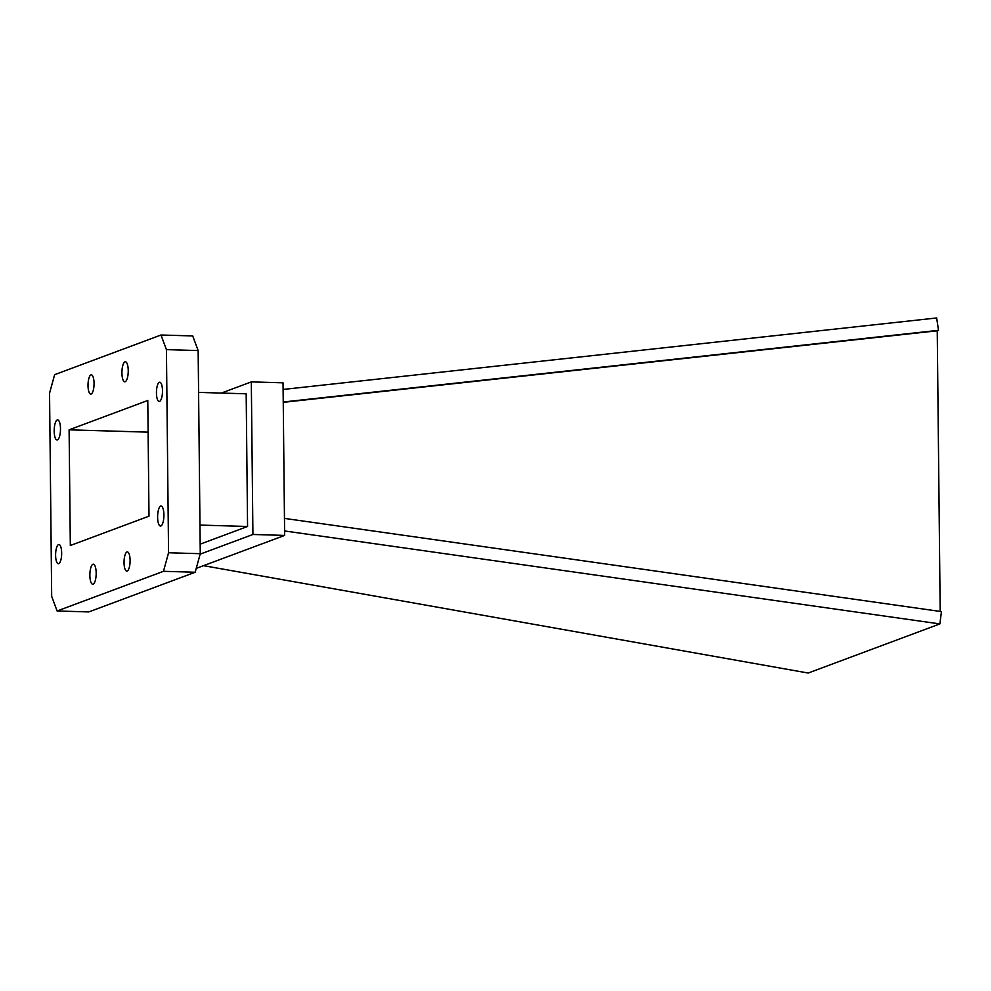<?xml version="1.0" encoding="UTF-8"?>
<svg xmlns="http://www.w3.org/2000/svg" width="991" height="991" viewBox="0 0 991 991"><rect width="100%" height="100%" fill="white"/><g stroke="black" fill="none" stroke-linecap="round" stroke-linejoin="round"><path stroke-width="1.49" d="M283.24 401.999L938.502 330.325L936.656 317.962L283.104 389.451M203.527 565.663L808.185 673.038L939.864 623.921L941.45 611.608L284.454 518.392M284.59 530.953L939.864 623.921M938.502 330.325L937.238 330.796L940.186 611.435M70.324 545.521L148.997 516.175L147.783 400.475L69.11 429.821L70.324 545.521M148.117 432.15L69.11 429.821M937.238 330.796L283.24 402.334M221.352 393.068L251.318 381.894L252.916 534.471L200.145 554.155M200.17 544.158L247.564 526.481L246.177 393.799L198.584 392.399M251.318 381.894L283.042 382.823L284.64 535.413L196.255 568.376M284.64 535.413L252.916 534.471M199.971 525.081L247.564 526.481M57.106 610.989L163.478 571.312L168.557 552.767L166.426 349.625L161 335.008L54.629 374.685L49.55 393.229L51.681 596.359L57.106 610.989L88.818 611.918L195.19 572.241L200.269 553.696L198.15 350.566L192.712 335.937L161 335.008M160.864 525.998A10.021 3.146 -88.3 0 0 163.911 515.506A10.021 3.146 -88.3 0 0 161.062 506.029A10.021 3.146 -88.3 0 0 157.631 515.952A10.021 3.146 -88.3 0 0 160.468 526.06A10.021 3.146 -88.3 0 0 160.864 525.998M57.441 439.905A10.021 3.146 -88.3 0 0 60.488 429.4A10.021 3.146 -88.3 0 0 57.639 419.924A10.021 3.146 -88.3 0 0 54.195 429.859A10.021 3.146 -88.3 0 0 57.044 439.967A10.021 3.146 -88.3 0 0 57.441 439.905M159.563 401.405A9.625 3.01 -88.3 0 0 162.487 391.334A9.625 3.01 -88.3 0 0 159.749 382.229A9.625 3.01 -88.3 0 0 156.454 391.767A9.625 3.01 -88.3 0 0 159.179 401.466A9.625 3.01 -88.3 0 0 159.563 401.405M58.742 563.693A9.625 3.01 -88.3 0 0 61.665 553.622A9.625 3.01 -88.3 0 0 58.927 544.517A9.625 3.01 -88.3 0 0 55.62 554.056A9.625 3.01 -88.3 0 0 58.358 563.755A9.625 3.01 -88.3 0 0 58.742 563.693M91.135 394.034A9.625 3.01 -88.3 0 0 94.058 383.963A9.625 3.01 -88.3 0 0 91.321 374.858A9.625 3.01 -88.3 0 0 88.026 384.384A9.625 3.01 -88.3 0 0 90.751 394.096A9.625 3.01 -88.3 0 0 91.135 394.034M127.17 571.064A9.625 3.01 -88.3 0 0 130.094 560.993A9.625 3.01 -88.3 0 0 127.356 551.9A9.625 3.01 -88.3 0 0 124.048 561.426A9.625 3.01 -88.3 0 0 126.786 571.138A9.625 3.01 -88.3 0 0 127.17 571.064M125.188 381.733A10.021 3.146 -88.3 0 0 128.235 371.241A10.021 3.146 -88.3 0 0 125.374 361.765A10.021 3.146 -88.3 0 0 121.943 371.687A10.021 3.146 -88.3 0 0 124.779 381.795A10.021 3.146 -88.3 0 0 125.188 381.733M93.129 584.17A10.021 3.146 -88.3 0 0 96.177 573.665A10.021 3.146 -88.3 0 0 93.315 564.189A10.021 3.146 -88.3 0 0 89.884 574.123A10.021 3.146 -88.3 0 0 92.733 584.232A10.021 3.146 -88.3 0 0 93.129 584.17M163.478 571.312L195.19 572.241M168.557 552.767L200.269 553.696M166.426 349.625L198.15 350.566"/></g></svg>
